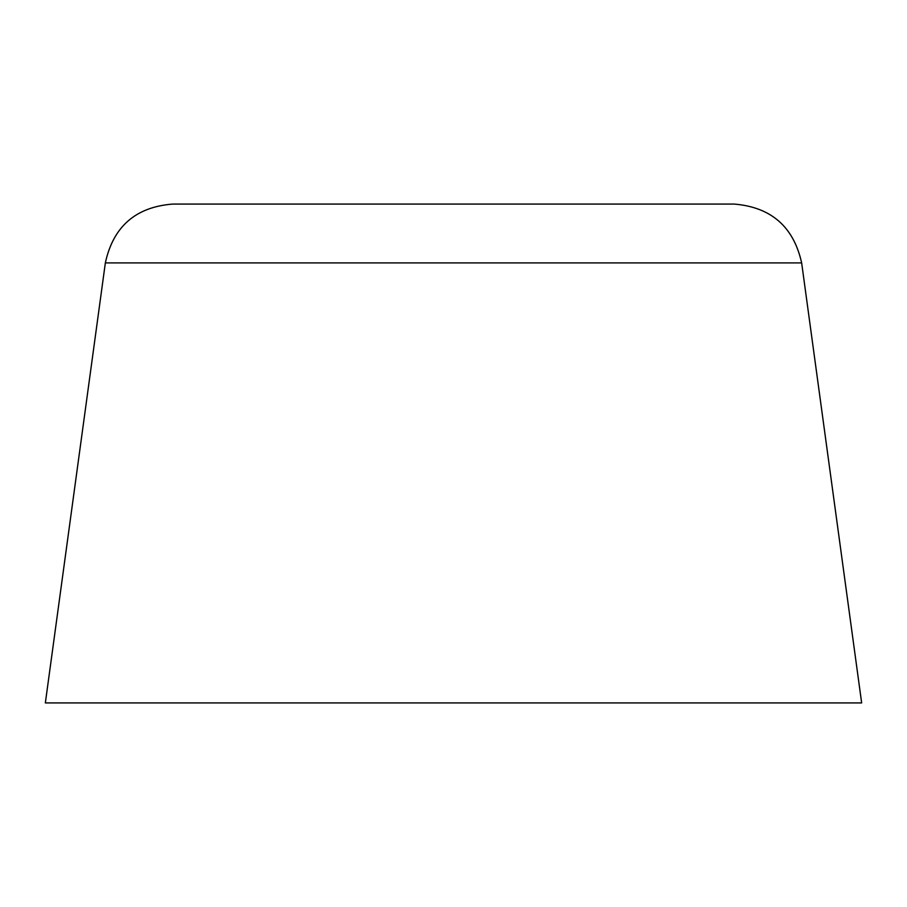 <?xml version="1.0" encoding="UTF-8"?>
<svg xmlns="http://www.w3.org/2000/svg" width="907" height="907" viewBox="0 0 907 907"><rect width="100%" height="100%" fill="white"/><g stroke="black" fill="none" stroke-linecap="round" stroke-linejoin="round"><path stroke-width="1.36" d="M172.749 204.075L734.251 204.075C771.143 207.159 793.614 226.773 801.652 262.905L861.65 702.925L45.35 702.925L105.348 262.905C113.228 226.58 135.699 206.966 172.749 204.075M105.348 262.905L801.652 262.905"/></g></svg>
